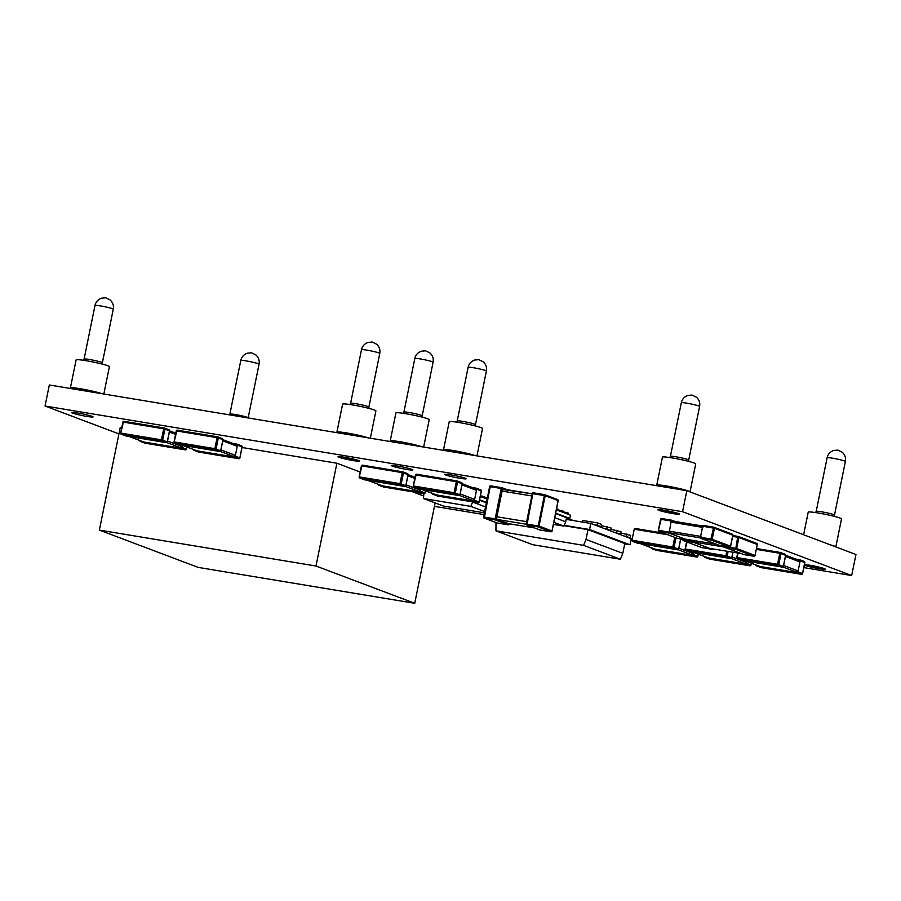 <?xml version="1.0" encoding="UTF-8"?>
<svg xmlns="http://www.w3.org/2000/svg" width="901" height="901" viewBox="0 0 901 901"><rect width="100%" height="100%" fill="white"/><g stroke="black" fill="none" stroke-linecap="round" stroke-linejoin="round"><path stroke-width="1.35" d="M118.932 433.899L45.05 406.013L682.553 511.712L686.832 490.685L855.95 554.509L851.67 575.536L803.827 567.607M632.209 539.147L631.184 538.978M484.006 514.584L434.451 506.362M686.832 490.685L49.33 384.986L45.05 406.013M682.553 511.712L851.67 575.536M414.73 603.287L198.107 567.371L99.358 530.103L315.981 566.019L414.73 603.287L435.149 502.927M121.77 427.57L120.272 427.322L99.358 530.103M242.02 447.504L336.895 463.238L315.981 566.019M336.895 463.238L360.152 472.011M412.635 491.822L423.526 495.933M508.513 523.672L497.375 519.494L496.552 518.514L502.398 489.502M502.465 489.468L532.254 493.816L503.4 489.097M531.917 495.967L526.736 521.668M502.521 488.759A0.957 0.856 -69.3 0 0 501.857 487.678L501.271 488.466L502.521 489.209M496.406 519.134L495.156 518.841L495.359 519.933A0.957 0.856 -69.3 0 0 496.406 519.134L496.552 518.514M658.811 510.304A11.003 0.845 -168.5 0 0 670.828 513.21A11.003 0.845 -168.5 0 0 679.399 514.122A11.003 0.845 -168.5 0 0 678.43 513.547A11.003 0.845 -168.5 0 0 666.413 510.642A11.003 0.845 -168.5 0 0 657.843 509.729A11.003 0.845 -168.5 0 0 658.811 510.304A11.003 0.845 -168.5 0 0 670.828 513.21A11.003 0.845 -168.5 0 0 679.399 514.122A11.003 0.845 -168.5 0 0 678.43 513.547A11.003 0.845 -168.5 0 0 666.413 510.642A11.003 0.845 -168.5 0 0 657.843 509.729A11.003 0.845 -168.5 0 0 658.811 510.304M804.604 565.321A11.003 0.845 -168.5 0 0 816.621 568.238A11.003 0.845 -168.5 0 0 825.192 569.139A11.003 0.845 -168.5 0 0 824.224 568.576A11.003 0.845 -168.5 0 0 814.189 566.042A11.003 0.845 -168.5 0 0 804.435 564.612A11.003 0.845 -168.5 0 1 814.189 566.042A11.003 0.845 -168.5 0 1 824.224 568.576A11.003 0.845 -168.5 0 1 825.192 569.139A11.003 0.845 -168.5 0 1 816.621 568.238A11.003 0.845 -168.5 0 1 804.604 565.321A11.003 0.845 -168.5 0 1 804.311 565.209A11.003 0.845 -168.5 0 0 804.604 565.321M72.474 413.086A11.003 0.845 -168.5 0 0 84.491 416.003A11.003 0.845 -168.5 0 0 93.062 416.904A11.003 0.845 -168.5 0 0 92.093 416.341A11.003 0.845 -168.5 0 0 80.076 413.424A11.003 0.845 -168.5 0 0 71.506 412.523A11.003 0.845 -168.5 0 0 72.474 413.086A11.003 0.845 -168.5 0 0 84.491 416.003A11.003 0.845 -168.5 0 0 93.062 416.904A11.003 0.845 -168.5 0 0 92.093 416.341A11.003 0.845 -168.5 0 0 80.076 413.424A11.003 0.845 -168.5 0 0 71.506 412.523A11.003 0.845 -168.5 0 0 72.474 413.086M338.99 457.28A11.003 0.845 -168.5 0 0 351.007 460.186A11.003 0.845 -168.5 0 0 359.578 461.098A11.003 0.845 -168.5 0 0 358.609 460.524A11.003 0.845 -168.5 0 0 346.603 457.618A11.003 0.845 -168.5 0 0 338.021 456.706A11.003 0.845 -168.5 0 0 338.99 457.28A11.003 0.845 -168.5 0 0 351.007 460.186A11.003 0.845 -168.5 0 0 359.578 461.098A11.003 0.845 -168.5 0 0 358.609 460.524A11.003 0.845 -168.5 0 0 346.603 457.618A11.003 0.845 -168.5 0 0 338.021 456.706A11.003 0.845 -168.5 0 0 338.99 457.28M392.295 466.11A11.003 0.845 -168.5 0 0 404.312 469.027A11.003 0.845 -168.5 0 0 412.883 469.928A11.003 0.845 -168.5 0 0 411.915 469.365A11.003 0.845 -168.5 0 0 399.898 466.448A11.003 0.845 -168.5 0 0 391.327 465.547A11.003 0.845 -168.5 0 0 392.295 466.11A11.003 0.845 -168.5 0 0 404.312 469.027A11.003 0.845 -168.5 0 0 412.883 469.928A11.003 0.845 -168.5 0 0 411.915 469.365A11.003 0.845 -168.5 0 0 399.898 466.448A11.003 0.845 -168.5 0 0 391.327 465.547A11.003 0.845 -168.5 0 0 392.295 466.11M445.601 474.951A11.003 0.845 -168.5 0 0 457.618 477.868A11.003 0.845 -168.5 0 0 466.189 478.769A11.003 0.845 -168.5 0 0 465.22 478.206A11.003 0.845 -168.5 0 0 453.203 475.289A11.003 0.845 -168.5 0 0 444.632 474.388A11.003 0.845 -168.5 0 0 445.601 474.951A11.003 0.845 -168.5 0 0 457.618 477.868A11.003 0.845 -168.5 0 0 466.189 478.769A11.003 0.845 -168.5 0 0 465.22 478.206A11.003 0.845 -168.5 0 0 453.203 475.289A11.003 0.845 -168.5 0 0 444.632 474.388A11.003 0.845 -168.5 0 0 445.601 474.951M496 522.557L495.933 530.813L532.728 544.711L620.384 559.239L583.578 545.353L585.999 539.451L622.805 553.338L620.384 559.239M495.933 530.813L583.578 545.353M564.094 525.7L587.993 529.664L585.999 539.451M587.993 529.664L624.798 543.551L622.805 553.338M564.24 525.339L589.569 529.529L630.002 544.79L624.72 543.922M566.188 519.381L590.797 523.458L589.569 529.529M590.797 523.458L631.229 538.719L630.002 544.79M582.395 522.062L582.722 520.474L597.645 522.94L601.541 524.416L601.057 526.747L598.309 526.285M594.412 524.821L597.172 525.283L597.645 522.94M597.172 525.283L601.057 526.747M573.464 520.587L566.481 517.951M604.132 528.493L610.777 530.419L611.261 528.076L601.294 525.61M610.777 530.419L608.029 529.957M606.891 528.955L607.364 526.612M623.571 535.825L630.216 537.751L630.7 535.419L620.733 532.942M630.216 537.751L627.468 537.3M626.33 536.286L626.803 533.955M613.851 532.164L620.496 534.09L620.98 531.748L611.013 529.27M620.496 534.09L617.748 533.629M616.611 532.615L617.084 530.284M484.603 511.577L470.84 506.385L472.608 502.06L485.538 506.948M423.83 493.68L423.504 498.535L443.382 506.035L484.355 512.827M423.504 498.535L470.84 506.385M479.501 500.235L486.371 502.826M479.591 499.785L486.461 502.375M480.256 496.507L487.126 499.098M484.49 498.107L484.738 496.913L480.413 495.741M482.395 497.307L482.632 496.113M487.34 498.005L484.603 497.555M554.757 517.67L565.693 521.803L563.913 526.128L553.822 522.31M563.913 526.128L553.405 524.382M555.579 513.559L566.526 517.692L565.693 521.803M556.334 509.831L570.468 515.169L569.804 518.447L566.481 517.895M555.669 513.108L569.804 518.447M557.696 510.338L557.944 509.144L556.57 508.626M568.193 514.302L568.441 513.108L563.057 511.768M566.098 513.514L566.335 512.32M562.945 512.32L563.193 511.126L557.809 509.797M560.85 511.531L561.086 510.338M101.937 393.714A16.984 1.306 11.5 0 0 83.343 389.255A16.984 1.306 11.5 0 0 70.402 387.914L76.112 359.882A16.984 1.306 11.5 0 1 89.345 361.278A16.984 1.306 11.5 0 1 107.906 365.772A16.984 1.306 11.5 0 1 109.404 366.651L103.829 394.03M354.656 459.87L342.369 457.618L354.656 459.87M368.126 437.841A16.984 1.306 11.5 0 0 349.52 433.437A16.984 1.306 11.5 0 0 336.906 432.153L342.617 404.121A16.984 1.306 11.5 0 1 355.85 405.518A16.984 1.306 11.5 0 1 374.411 410.023A16.984 1.306 11.5 0 1 375.908 410.901L370.345 438.213M421.758 446.738A16.984 1.306 11.5 0 0 403.164 442.278A16.984 1.306 11.5 0 0 390.223 440.938L395.933 412.906A16.984 1.306 11.5 0 1 409.167 414.302A16.984 1.306 11.5 0 1 427.727 418.796A16.984 1.306 11.5 0 1 429.225 419.675L423.65 447.054M475.064 455.568A16.984 1.306 11.5 0 0 456.469 451.108A16.984 1.306 11.5 0 0 443.529 449.768L449.227 421.736A16.984 1.306 11.5 0 1 462.472 423.132A16.984 1.306 11.5 0 1 481.021 427.637A16.984 1.306 11.5 0 1 482.519 428.516L476.956 455.883M674.477 512.894L662.19 510.642L674.477 512.894M690.008 491.878A16.984 1.306 11.5 0 0 688.522 491.079A16.984 1.306 11.5 0 0 669.972 486.574A16.984 1.306 11.5 0 0 656.728 485.177L662.438 457.145A16.984 1.306 11.5 0 1 675.671 458.541A16.984 1.306 11.5 0 1 694.232 463.046A16.984 1.306 11.5 0 1 695.73 463.925L690.031 491.89M820.27 567.923L807.983 565.67L820.27 567.923M803.624 534.766L808.22 512.173A16.984 1.306 11.5 0 1 821.464 513.57A16.984 1.306 11.5 0 1 840.014 518.075A16.984 1.306 11.5 0 1 841.511 518.942L835.824 546.918M502.048 491.09L531.827 495.955M497.375 519.494L526.161 524.202M526.646 521.656L496.868 516.791M534.293 527.873L508.344 523.639M532.378 493.624L545.184 495.719A0.957 0.856 -69.3 0 0 544.519 494.649L538.021 526.894A0.957 0.856 -69.3 0 0 539.068 526.094L526.263 524.01A0.957 0.856 -69.3 0 0 526.927 525.08L532.851 493.624L533.392 492.824L544.452 494.638M533.336 492.824A0.957 0.856 -69.3 0 0 532.401 493.568M551.964 531.038L551.986 530.971A0.957 0.856 110.7 0 1 550.939 531.77L551.029 531.781M544.801 494.75L557.426 499.514A0.957 0.856 110.7 0 1 558.102 500.596L558.079 500.652M558.102 500.596L551.986 530.971L539.068 526.094L545.184 495.719L558.102 500.596M550.939 531.77L539.845 529.957L526.927 525.08L538.021 526.894L550.939 531.77A0.957 0.957 0 0 0 552.065 531.016L558.181 500.641A0.957 0.957 0 0 0 557.584 499.559L544.666 494.683A0.957 0.957 0 0 0 544.486 494.638L533.392 492.824A0.957 0.957 0 0 0 532.3 493.579L526.184 523.954A0.957 0.957 0 0 0 526.781 525.046L539.699 529.912A0.957 0.957 0 0 0 539.879 529.968L550.973 531.77M483.612 516.983L489.637 486.619L501.271 488.466L495.156 518.841L483.6 517.039A0.957 0.856 -69.3 0 0 484.265 518.12L490.189 486.653L490.763 485.864L501.789 487.666A0.957 0.957 0 0 1 502.003 487.723L507.364 489.75M490.673 485.864A0.957 0.856 -69.3 0 0 489.739 486.608M509.313 524.01A0.957 0.856 110.7 0 1 508.277 524.799L508.367 524.81M507.286 489.727L502.139 487.79M508.277 524.799L497.183 522.997L484.265 518.12L495.359 519.933L508.277 524.799M785.379 556.424L799.953 561.92M783.543 565.456L798.117 570.952M745.285 560.951L759.858 566.447M782.946 567.011L796.675 572.191M782.417 567.101L777.754 565.366L777.552 564.285L737.288 557.606L737.491 558.688L777.754 565.366A0.957 0.856 -69.3 0 0 778.791 564.567L781.043 553.552L779.793 553.259L780.379 552.471A0.957 0.856 -69.3 0 1 780.525 552.516A0.957 0.957 0 0 0 780.345 552.459L756.536 548.518L780.345 552.459M737.671 553L736.736 557.561A0.957 0.957 0 0 0 737.345 558.643A0.957 0.856 -69.3 0 1 736.827 557.606L738.212 553.09M737.761 553.011L736.838 557.55M756.367 549.373L779.793 553.259L777.552 564.285L783.363 566.357M785.604 555.331L781.043 553.552A0.957 0.856 -69.3 0 0 780.525 552.516L785.098 554.239A0.957 0.856 110.7 0 1 785.616 555.275L783.374 566.301A0.957 0.856 110.7 0 1 782.327 567.089L742.131 560.422M798.996 560.298L785.706 555.275L783.465 566.346A0.957 0.957 0 0 1 782.361 567.101L742.097 560.422A0.957 0.957 0 0 1 741.917 560.377L737.345 558.643A0.957 0.856 -69.3 0 0 737.491 558.688L742.064 560.411A0.957 0.856 110.7 0 1 741.782 560.309M780.66 552.583L784.951 554.194A0.957 0.856 110.7 0 1 785.098 554.239A0.957 0.957 0 0 1 785.706 555.32M756.389 565.164L756.637 565.918L796.901 572.585L796.698 571.504L797.948 571.797L800.189 560.771L798.939 560.49L799.525 559.701A0.957 0.856 -69.3 0 1 799.671 559.735A0.957 0.957 0 0 0 799.491 559.69L795.763 559.07L799.491 559.69M804.751 562.562L800.189 560.771A0.957 0.856 -69.3 0 0 799.671 559.735L804.255 561.469A0.957 0.856 110.7 0 1 804.762 562.506L802.509 573.588M755.95 564.995A0.957 0.856 -69.3 0 0 756.637 565.918L761.277 567.653M801.563 574.331L796.901 572.585A0.957 0.856 -69.3 0 0 797.948 571.797L802.521 573.52A0.957 0.856 110.7 0 1 801.485 574.32L761.21 567.641A0.957 0.856 110.7 0 1 760.928 567.529M799.806 559.803L804.097 561.424A0.957 0.856 110.7 0 1 804.255 561.469A0.957 0.957 0 0 1 804.852 562.551L802.611 573.577A0.957 0.957 0 0 1 801.518 574.331L761.244 567.653A0.957 0.957 0 0 1 761.063 567.607L756.491 565.873A0.957 0.957 0 0 1 755.871 564.961M731.927 556.931L746.501 562.427M693.669 552.414L708.242 557.922M731.33 558.485L745.059 563.666M730.801 558.564L726.138 556.829L725.936 555.748L685.672 549.069L685.875 550.151L726.138 556.829A0.957 0.856 -69.3 0 0 727.175 556.041L728.121 551.412M686.585 541.85L685.12 549.036A0.957 0.957 0 0 0 685.729 550.117A0.957 0.856 -69.3 0 1 685.21 549.081L687.103 542.042M686.675 541.884L685.222 549.013M726.859 551.209L725.936 555.748L731.747 557.832M732.896 552.212L731.758 557.764A0.957 0.856 110.7 0 1 730.722 558.564L690.448 551.885A0.957 0.856 110.7 0 1 690.301 551.84L685.729 550.117A0.957 0.856 -69.3 0 0 685.875 550.151L690.481 551.896L730.756 558.564A0.957 0.957 0 0 0 731.849 557.82L732.986 552.223M704.773 556.638L705.021 557.381L745.285 564.06L745.082 562.979L746.332 563.26L746.681 561.503M704.334 556.469A0.957 0.856 -69.3 0 0 705.021 557.381L709.594 559.116L749.902 565.794L709.594 559.116A0.957 0.856 110.7 0 1 709.312 559.003M751.265 563.226L750.905 564.995A0.957 0.856 110.7 0 1 749.869 565.783L745.285 564.06A0.957 0.856 -69.3 0 0 746.332 563.26L750.893 565.051M749.959 565.794L749.902 565.794A0.957 0.957 0 0 0 750.995 565.04L751.355 563.26M680.615 539.136L682.845 539.969M678.78 548.168L693.353 553.664M640.521 543.663L655.095 549.159M678.183 549.723L691.912 554.903M677.653 549.813L672.991 548.078L672.788 546.997L632.525 540.318L632.727 541.4L672.991 548.078A0.957 0.856 -69.3 0 0 674.027 547.279L675.953 537.841M663.677 533.201L635.306 528.493A0.957 0.957 0 0 0 634.214 529.247L631.973 540.273A0.957 0.957 0 0 0 632.57 541.355A0.957 0.856 -69.3 0 1 632.063 540.318L632.074 540.262M663.665 533.201L635.306 528.493L634.766 529.292L667.855 534.777M635.261 528.493A0.957 0.856 -69.3 0 0 634.315 529.236M674.748 537.379L672.788 546.997L678.599 549.069M680.66 538.922L678.611 549.013A0.957 0.856 110.7 0 1 677.563 549.801L637.3 543.123A0.957 0.856 110.7 0 1 637.153 543.089L632.57 541.355A0.957 0.856 -69.3 0 0 632.727 541.4L637.334 543.134L677.597 549.813A0.957 0.957 0 0 0 678.69 549.058L680.751 538.933M651.626 547.876L651.873 548.619L692.137 555.298L691.934 554.216L693.173 554.509L693.601 552.414M651.186 547.707A0.957 0.856 -69.3 0 0 651.873 548.619L656.48 550.365L696.743 557.032L656.446 550.353A0.957 0.856 110.7 0 1 656.165 550.241M698.185 554.149L697.757 556.232A0.957 0.856 110.7 0 1 696.71 557.032L692.137 555.298A0.957 0.856 -69.3 0 0 693.173 554.509L697.746 556.3M696.8 557.032L696.743 557.032A0.957 0.957 0 0 0 697.847 556.289L698.275 554.183M461.92 484.862L476.483 490.358M460.073 493.894L474.647 499.391M421.814 489.389L436.388 494.886M459.476 495.449L473.205 500.629M458.947 495.539L454.284 493.804L454.081 492.723L413.818 486.044L414.021 487.126L454.284 493.804A0.957 0.856 -69.3 0 0 455.332 493.005L457.573 481.99L456.323 481.697L456.908 480.909A0.957 0.856 -69.3 0 1 457.055 480.954A0.957 0.957 0 0 0 456.875 480.897L416.611 474.219L415.519 474.973L413.368 485.988M456.875 480.897L416.611 474.219A0.957 0.957 0 0 0 415.519 474.973L413.266 485.999A0.957 0.957 0 0 0 413.874 487.081A0.957 0.856 -69.3 0 1 413.356 486.044L416.059 475.018L456.323 481.697L454.081 492.723L459.893 494.795M416.555 474.219A0.957 0.856 -69.3 0 0 415.609 474.962M462.134 483.781L457.573 481.99A0.957 0.856 -69.3 0 0 457.055 480.954L461.639 482.677A0.957 0.856 110.7 0 1 462.145 483.713L459.904 494.739A0.957 0.856 110.7 0 1 458.868 495.527L418.661 488.86M457.19 481.021L461.481 482.643A0.957 0.856 110.7 0 1 461.639 482.677A0.957 0.957 0 0 1 462.236 483.758L459.994 494.784A0.957 0.957 0 0 1 458.902 495.539L418.627 488.86A0.957 0.957 0 0 1 418.447 488.815L413.874 487.081A0.957 0.856 -69.3 0 0 414.021 487.126L418.593 488.849A0.957 0.856 110.7 0 1 418.312 488.747M432.919 493.602L433.167 494.356L473.43 501.024L473.228 499.942L474.478 500.235L476.719 489.209L475.469 488.928L476.055 488.139A0.957 0.856 -69.3 0 1 476.201 488.173A0.957 0.957 0 0 0 476.021 488.128L472.293 487.509L476.021 488.128M481.28 491L476.719 489.209A0.957 0.856 -69.3 0 0 476.201 488.173L480.785 489.907A0.957 0.856 110.7 0 1 481.292 490.944L479.039 502.026M432.48 493.433A0.957 0.856 -69.3 0 0 433.167 494.356L437.818 496.091M478.104 502.769L473.43 501.024A0.957 0.856 -69.3 0 0 474.478 500.235L479.05 501.958A0.957 0.856 110.7 0 1 478.014 502.758L437.74 496.079A0.957 0.856 110.7 0 1 437.458 495.978M476.336 488.241L480.638 489.862A0.957 0.856 110.7 0 1 480.785 489.907A0.957 0.957 0 0 1 481.382 490.989L479.141 502.015A0.957 0.957 0 0 1 478.048 502.769L437.773 496.091A0.957 0.957 0 0 1 437.593 496.046L433.021 494.311A0.957 0.957 0 0 1 432.401 493.399M407.804 475.784L414.809 478.431M405.957 484.828L420.53 490.324M367.709 480.312L382.272 485.819M405.36 486.382L419.089 491.563M404.831 486.461L400.168 484.727L399.965 483.646L359.702 476.967L359.904 478.048L400.168 484.727A0.957 0.856 -69.3 0 0 401.215 483.938L403.457 472.912L402.206 472.62L402.792 471.842A0.957 0.856 -69.3 0 1 402.938 471.876A0.957 0.957 0 0 0 402.758 471.831L362.495 465.153L361.402 465.907L359.251 476.911M402.758 471.831L362.495 465.153A0.957 0.957 0 0 0 361.402 465.907L359.15 476.933A0.957 0.957 0 0 0 359.758 478.014A0.957 0.856 -69.3 0 1 359.24 476.978L361.943 465.952L402.206 472.62L399.965 483.646L405.777 485.729M362.439 465.153A0.957 0.856 -69.3 0 0 361.492 465.896M408.018 474.703L403.457 472.912A0.957 0.856 -69.3 0 0 402.938 471.876L407.522 473.611A0.957 0.856 110.7 0 1 408.029 474.647L405.788 485.662A0.957 0.856 110.7 0 1 404.752 486.461L364.545 479.794M403.074 471.944L407.365 473.566A0.957 0.856 110.7 0 1 407.522 473.611A0.957 0.957 0 0 1 408.119 474.692L405.878 485.718A0.957 0.957 0 0 1 404.786 486.461L364.511 479.794A0.957 0.957 0 0 1 364.331 479.737L359.758 478.014A0.957 0.856 -69.3 0 0 359.904 478.048L364.477 479.782A0.957 0.856 110.7 0 1 364.195 479.67M378.814 484.535L379.051 485.279L419.314 491.957L419.111 490.876L420.362 491.158L420.756 489.209M378.364 484.366A0.957 0.856 -69.3 0 0 379.051 485.279L383.702 487.024M423.988 493.692L419.314 491.957A0.957 0.856 -69.3 0 0 420.362 491.158L424.923 492.948M425.373 490.752L424.934 492.892A0.957 0.856 110.7 0 1 423.898 493.68L383.635 487.013A0.957 0.856 110.7 0 1 383.342 486.9M222.671 440.803L237.245 446.31M220.835 449.847L235.409 455.343M182.576 445.342L197.15 450.838M220.238 451.401L233.967 456.582M219.709 451.491L215.046 449.745L214.843 448.664L174.58 441.997L174.783 443.078L215.046 449.745A0.957 0.856 -69.3 0 0 216.082 448.957L218.324 437.931L217.085 437.649L217.67 436.861A0.957 0.856 -69.3 0 1 217.817 436.895A0.957 0.957 0 0 0 217.637 436.85L177.362 430.171L176.269 430.926L174.13 441.94M217.603 436.85L177.396 430.182A0.957 0.957 0 0 0 176.269 430.926L174.028 441.952A0.957 0.957 0 0 0 174.625 443.033A0.957 0.856 -69.3 0 1 174.118 441.997L176.821 430.971L217.085 437.649L214.843 448.664L220.655 450.748M177.317 430.171A0.957 0.856 -69.3 0 0 176.371 430.915M218.324 437.931A0.957 0.856 -69.3 0 0 217.817 436.895L222.389 438.629A0.957 0.856 110.7 0 1 222.907 439.665L220.666 450.68A0.957 0.856 110.7 0 1 219.619 451.48L179.355 444.801L219.653 451.491A0.957 0.957 0 0 0 220.745 450.737L222.998 439.711L218.324 437.931M179.389 444.812A0.957 0.957 0 0 1 179.209 444.767L174.625 443.033A0.957 0.856 -69.3 0 0 174.783 443.078L179.355 444.801A0.957 0.856 110.7 0 1 179.074 444.7M217.952 436.962L222.243 438.584A0.957 0.856 110.7 0 1 222.389 438.629A0.957 0.957 0 0 1 222.998 439.711L236.287 444.677M193.681 449.554L193.929 450.297L234.192 456.976L233.99 455.895L235.229 456.188L237.481 445.162L236.231 444.869L236.817 444.08A0.957 0.856 -69.3 0 1 236.963 444.125A0.957 0.957 0 0 0 236.783 444.08L233.032 443.461M236.749 444.069L233.055 443.461M242.042 446.952L237.481 445.162A0.957 0.856 -69.3 0 0 236.963 444.125L241.536 445.849A0.957 0.856 110.7 0 1 242.054 446.885L239.801 457.978M193.242 449.385A0.957 0.856 -69.3 0 0 193.929 450.297L198.535 452.043L238.799 458.71L198.502 452.032A0.957 0.856 110.7 0 1 198.22 451.919M234.192 456.976A0.957 0.856 -69.3 0 0 235.229 456.188L239.812 457.911A0.957 0.856 110.7 0 1 238.765 458.71L234.192 456.976M237.098 444.193L241.389 445.815A0.957 0.856 110.7 0 1 241.536 445.849A0.957 0.957 0 0 1 242.144 446.941L239.903 457.967A0.957 0.957 0 0 1 238.799 458.71L238.855 458.71M169.287 431.973L175.582 434.35M167.44 441.006L182.013 446.502M129.181 436.501L143.755 441.997M166.843 442.56L180.572 447.741M164.207 428.009L124.011 421.341A0.957 0.957 0 0 0 122.885 422.085L120.633 433.111A0.957 0.957 0 0 0 121.241 434.192A0.957 0.856 -69.3 0 1 120.723 433.156L123.426 422.13L163.689 428.808L161.448 439.834L167.271 441.85A0.957 0.856 110.7 0 1 166.234 442.639L125.96 435.96L166.268 442.65L161.651 440.916L161.448 439.834L121.184 433.156L121.387 434.237L161.651 440.916A0.957 0.856 -69.3 0 0 162.698 440.116L164.939 429.101L163.689 428.808L164.275 428.02A0.957 0.856 -69.3 0 1 164.421 428.065A0.957 0.957 0 0 0 164.241 428.009L123.978 421.341L122.885 422.085L120.734 433.099M123.921 421.33A0.957 0.856 -69.3 0 0 122.975 422.073M169.501 430.892L164.939 429.101A0.957 0.856 -69.3 0 0 164.421 428.065L168.994 429.788A0.957 0.856 110.7 0 1 169.512 430.824L167.259 441.907M125.678 435.859A0.957 0.856 110.7 0 0 125.813 435.926A0.957 0.957 0 0 0 125.994 435.971A0.957 0.856 110.7 0 1 125.813 435.926L121.241 434.192A0.957 0.856 -69.3 0 0 121.387 434.237L126.027 435.971M164.556 428.133L168.847 429.754A0.957 0.856 110.7 0 1 168.994 429.788A0.957 0.957 0 0 1 169.602 430.869L175.819 433.178M140.286 440.713L140.533 441.467L180.797 448.135L180.594 447.054L181.844 447.346L182.261 445.285M139.846 440.544A0.957 0.856 -69.3 0 0 140.533 441.467L145.185 443.202M185.471 449.881L180.797 448.135A0.957 0.856 -69.3 0 0 181.844 447.346L186.406 449.137M186.845 446.975L186.417 449.07A0.957 0.856 110.7 0 1 185.381 449.869L145.106 443.191A0.957 0.856 110.7 0 1 144.824 443.089M670.963 522.118L702.915 527.423M669.116 531.162L701.079 536.455M672.439 521.037L702.667 526.049L672.439 521.037M716.847 544.362L684.884 539.068L716.824 544.35M669.893 532.863L700.437 537.92M677.169 538.28A0.957 0.856 -69.3 0 0 677.451 538.381L659.093 531.455A0.957 0.856 110.7 0 1 658.428 530.385L661.143 519.348L658.44 530.317M660.692 519.291A0.957 0.856 110.7 0 1 661.627 518.559M675.108 521.476L671.909 520.271A0.957 0.957 0 0 0 671.729 520.226A0.957 0.856 110.7 0 1 672.428 521.307L671.189 521.015L669.139 533.122L659.093 531.455L658.89 530.374L670.186 532.333A0.957 0.856 110.7 0 1 669.139 533.122L687.497 540.048L677.484 538.393A0.957 0.957 0 0 1 677.304 538.347L658.946 531.421A0.957 0.957 0 0 1 658.349 530.329L660.591 519.314A0.957 0.957 0 0 1 661.683 518.559L671.729 520.226L671.189 521.015L661.143 519.348L661.717 518.559L671.695 520.215M675.029 521.465L672.045 520.339M677.484 538.393L687.531 540.059A0.957 0.856 -69.3 0 0 688.375 539.643M688.465 539.654A0.957 0.957 0 0 1 687.531 540.059L687.587 540.059M719.167 545.24A0.957 0.856 -69.3 0 0 719.448 545.353L701.102 538.415A0.957 0.856 110.7 0 1 700.437 537.345L702.679 526.319M702.69 526.263A0.957 0.856 110.7 0 1 703.636 525.52M703.14 526.319L703.681 525.52L713.693 527.186L710.945 539.001L712.184 539.294A0.957 0.856 110.7 0 1 711.148 540.082L729.495 547.008A0.957 0.856 -69.3 0 0 730.542 546.22L712.184 539.294L714.425 528.268L703.14 526.319M719.516 545.364L729.585 547.02M701.102 538.415L700.899 537.334L710.945 539.001L711.148 540.082L701.102 538.415M702.375 527.333L702.589 526.274A0.957 0.957 0 0 1 703.681 525.52L713.761 527.198A0.957 0.856 110.7 0 1 714.425 528.268L732.783 535.194A0.957 0.856 -69.3 0 0 732.119 534.124L714.054 527.299M732.772 535.262L730.531 546.288M741.343 553.608L709.38 548.315L741.309 553.597M694.389 542.109L724.933 547.166M701.654 547.515A0.957 0.856 -69.3 0 0 701.935 547.628L683.589 540.701A0.957 0.856 110.7 0 1 682.924 539.62L683.431 539.384M682.902 539.294L682.834 539.575A0.957 0.957 0 0 0 683.442 540.656L701.789 547.583A0.957 0.957 0 0 0 701.969 547.639L711.981 549.295A0.957 0.856 -69.3 0 0 712.871 548.889M693.59 540.51L693.635 542.368L683.589 540.701L683.386 539.62L694.671 541.569A0.957 0.856 110.7 0 1 693.635 542.368L712.072 549.306M743.663 554.487A0.957 0.856 -69.3 0 0 743.944 554.588L725.587 547.662A0.957 0.856 110.7 0 1 724.922 546.592L725.44 546.344M724.843 546.535A0.957 0.957 0 0 0 725.44 547.628L743.798 554.554A0.957 0.957 0 0 0 743.978 554.599L753.991 556.255A0.957 0.856 -69.3 0 0 755.038 555.466L736.68 548.54A0.957 0.856 110.7 0 1 735.633 549.328L754.081 556.266M725.587 547.662L725.395 546.58L736.68 548.54L738.921 537.514L737.682 537.221L735.633 549.328L725.587 547.662M757.268 544.508L738.921 537.514A0.957 0.856 110.7 0 0 738.257 536.444L732.806 535.532L738.189 536.433L737.682 537.221L732.637 536.388M738.223 536.433A0.957 0.957 0 0 1 738.403 536.478L756.761 543.404A0.957 0.957 0 0 1 757.358 544.497L755.038 555.466L757.279 544.441A0.957 0.856 -69.3 0 0 756.615 543.371L738.538 536.545M743.978 554.599L754.024 556.266A0.957 0.957 0 0 0 755.117 555.512L755.015 555.523M94.999 305.462A9.325 0.721 11.5 0 1 102.263 306.227A9.325 0.721 11.5 0 1 112.456 308.694A9.325 0.721 11.5 0 1 113.278 309.178L102.365 362.788A9.325 0.721 11.5 0 0 101.543 362.303A9.325 0.721 11.5 0 0 91.361 359.837A9.325 0.721 11.5 0 0 84.097 359.071L94.999 305.462C95.765 301.993 97.927 299.56 101.475 298.186L105.71 297.792L110.237 300.022C112.907 302.68 113.92 305.732 113.278 309.178M361.504 349.701A9.325 0.721 11.5 0 1 368.768 350.466A9.325 0.721 11.5 0 1 378.961 352.944A9.325 0.721 11.5 0 1 379.783 353.417L368.869 407.027A9.325 0.721 11.5 0 0 368.047 406.554A9.325 0.721 11.5 0 0 357.866 404.076A9.325 0.721 11.5 0 0 350.602 403.31L361.504 349.701C362.27 346.232 364.432 343.81 367.98 342.425L372.214 342.031L376.742 344.272C379.411 346.919 380.425 349.971 379.783 353.417M414.82 358.485A9.325 0.721 11.5 0 1 422.085 359.251A9.325 0.721 11.5 0 1 432.277 361.718A9.325 0.721 11.5 0 1 433.099 362.202L422.186 415.811A9.325 0.721 11.5 0 0 421.364 415.327A9.325 0.721 11.5 0 0 411.183 412.861A9.325 0.721 11.5 0 0 403.907 412.095L414.82 358.485C415.586 355.017 417.749 352.584 421.296 351.21L425.531 350.816L430.059 353.046C432.728 355.704 433.741 358.756 433.099 362.202M468.126 367.315A9.325 0.721 11.5 0 1 475.39 368.081A9.325 0.721 11.5 0 1 485.571 370.559A9.325 0.721 11.5 0 1 486.394 371.032L475.491 424.653A9.325 0.721 11.5 0 0 474.669 424.168A9.325 0.721 11.5 0 0 464.488 421.702A9.325 0.721 11.5 0 0 457.212 420.936L468.126 367.315C468.892 363.846 471.054 361.425 474.602 360.04L478.836 359.645L483.364 361.887C486.033 364.545 487.047 367.585 486.394 371.032M681.325 402.724A9.325 0.721 11.5 0 1 688.589 403.49A9.325 0.721 11.5 0 1 698.782 405.968A9.325 0.721 11.5 0 1 699.604 406.441L688.691 460.062A9.325 0.721 11.5 0 0 687.868 459.578A9.325 0.721 11.5 0 0 677.687 457.1A9.325 0.721 11.5 0 0 670.412 456.334L681.325 402.724C682.091 399.256 684.253 396.834 687.801 395.449L692.036 395.055L696.563 397.296C699.232 399.943 700.246 402.995 699.604 406.441M830.519 544.914A16.984 1.306 11.5 0 1 834.315 546.107A16.984 1.306 11.5 0 1 835.801 546.907M827.118 457.753A9.325 0.721 11.5 0 1 834.382 458.519A9.325 0.721 11.5 0 1 844.564 460.985A9.325 0.721 11.5 0 1 845.386 461.47L834.484 515.079A9.325 0.721 11.5 0 0 833.662 514.606A9.325 0.721 11.5 0 0 823.469 512.128A9.325 0.721 11.5 0 0 816.205 511.363L827.118 457.753C827.884 454.284 830.046 451.851 833.594 450.477L837.829 450.083L842.356 452.313C845.025 454.971 846.028 458.023 845.386 461.47M240.792 360.479A9.325 0.721 11.5 0 1 248.057 361.245A9.325 0.721 11.5 0 1 258.238 363.722A9.325 0.721 11.5 0 1 259.06 364.195L248.158 417.816A9.325 0.721 11.5 0 0 247.336 417.332A9.325 0.721 11.5 0 0 237.154 414.865A9.325 0.721 11.5 0 0 229.879 414.088L240.792 360.479C241.558 357.01 243.72 354.589 247.268 353.203L251.503 352.809L256.03 355.05C258.7 357.708 259.713 360.749 259.06 364.195M534.327 527.896L508.434 523.661M501.823 487.666L490.73 485.864A0.957 0.957 0 0 0 489.637 486.619L483.522 516.994A0.957 0.957 0 0 0 484.119 518.075L497.037 522.952A0.957 0.957 0 0 0 497.217 522.997L508.31 524.81A0.957 0.957 0 0 0 509.403 524.055L509.448 523.83M496.564 518.785L496.699 518.154M745.172 560.929L759.746 566.425M693.556 552.403L708.13 557.899M704.255 556.435A0.957 0.957 0 0 0 704.875 557.347L709.447 559.07A0.957 0.957 0 0 0 709.628 559.116M640.408 543.641L654.982 549.137M651.108 547.673A0.957 0.957 0 0 0 651.727 548.585L656.3 550.308A0.957 0.957 0 0 0 656.48 550.365M462.236 483.713L475.525 488.736M421.702 489.367L436.275 494.863M408.119 474.647L415.046 477.26M367.585 480.301L382.159 485.797M378.285 484.333A0.957 0.957 0 0 0 378.904 485.245L383.477 486.968A0.957 0.957 0 0 0 383.668 487.013L423.932 493.692A0.957 0.957 0 0 0 425.024 492.937L425.463 490.786M182.464 445.319L197.037 450.815M193.163 449.351A0.957 0.957 0 0 0 193.783 450.263L198.355 451.987A0.957 0.957 0 0 0 198.535 452.043M129.068 436.478L143.642 441.974M166.268 442.65A0.957 0.957 0 0 0 167.361 441.895L169.602 430.869M139.768 440.521A0.957 0.957 0 0 0 140.387 441.422L144.96 443.157A0.957 0.957 0 0 0 145.14 443.202L185.415 449.881A0.957 0.957 0 0 0 186.507 449.126L186.935 447.009M700.347 537.3A0.957 0.957 0 0 0 700.944 538.381L719.302 545.308A0.957 0.957 0 0 0 719.482 545.353L729.528 547.02A0.957 0.957 0 0 0 730.621 546.265L732.873 535.25A0.957 0.957 0 0 0 732.265 534.158L713.919 527.231A0.957 0.957 0 0 0 713.727 527.186M701.969 547.639L712.015 549.306A0.957 0.957 0 0 0 712.961 548.9M70.402 387.914L70.357 388.477M102.511 364.162L102.365 362.788M83.433 360.276L84.097 359.071M369.016 408.401L368.869 407.027M349.937 404.526L350.602 403.31M390.223 440.938L390.178 441.501M422.321 417.186L422.186 415.811M403.243 413.3L403.907 412.095M443.529 449.768L443.483 450.331M475.627 426.015L475.491 424.653M456.548 422.141L457.212 420.936M688.826 461.425L688.691 460.062M669.747 457.55L670.412 456.334M834.619 516.453L834.484 515.079M815.54 512.568L816.205 511.363M229.564 414.865L229.879 414.088"/></g></svg>

